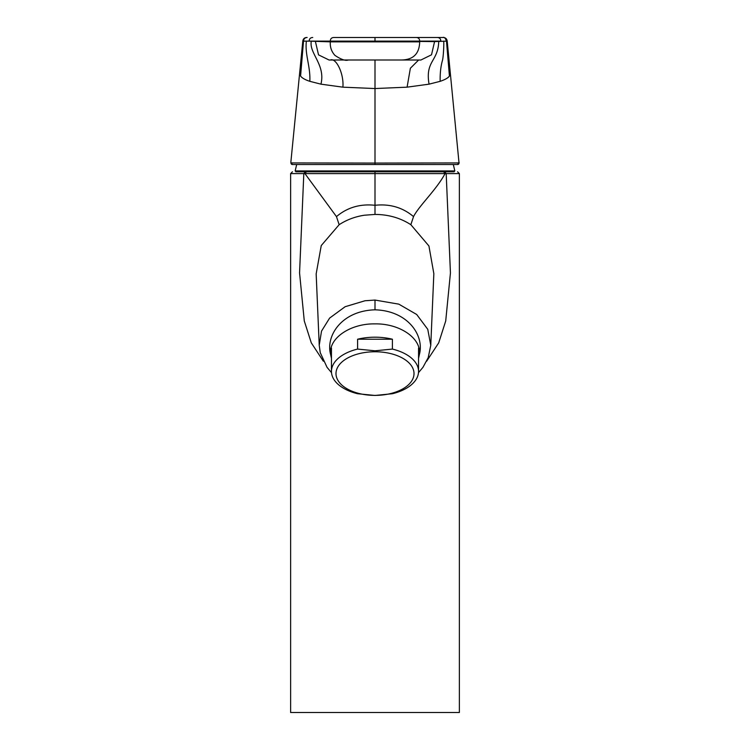 <?xml version="1.0" encoding="UTF-8"?>
<svg xmlns="http://www.w3.org/2000/svg" width="750" height="750" viewBox="0 0 750 750"><rect width="100%" height="100%" fill="white"/><g stroke="black" fill="none" stroke-linecap="round" stroke-linejoin="round"><path stroke-width="1.12" d="M331.509 372.647L327.056 367.35L320.25 352.659L319.228 345.225L321.516 331.125L329.616 318.094L345.113 306.722L365.025 300.75L375 300.066L398.822 304.153L416.7 314.494L427.762 329.325L430.772 345.262L433.828 274.059M305.353 171.778L295.884 171.778L295.172 170.916L454.828 170.916L454.116 171.778L443.569 171.778L444.647 171.778L446.184 173.588L445.078 173.588C436.491 189.694 419.128 205.65 413.531 216.609C402.731 207.478 389.878 203.7 375 205.284L375 214.425L364.397 215.222C355.116 216.628 346.706 219.787 339.15 224.691L336.469 216.609L304.931 173.588L303.816 173.588L305.353 171.778L302.625 171.778L443.569 171.778L445.078 173.588L304.931 173.588L306.431 171.778L375 171.778L375 205.284C360.122 203.7 347.269 207.478 336.469 216.609M319.228 345.262L316.163 273.881L321.253 245.559L339.15 224.691M457.556 171.778L459.375 173.588L459.375 712.5L290.625 712.5L290.625 173.588L459.375 173.588L446.184 173.588L450.441 272.934L445.716 320.981L438.703 342.863L426.647 361.219M331.453 358.387L330.656 354.675C325.369 335.991 341.616 310.763 375 309.816C408.366 310.763 424.631 335.972 419.344 354.656L418.547 358.378M413.531 216.609L410.85 224.691C400.359 217.922 388.406 214.5 375 214.425M410.85 224.691L428.925 245.972L433.847 273.675M323.344 361.209L311.288 342.844L304.284 320.972L299.559 272.925L303.816 173.588L290.625 173.588L292.444 171.778M375 351.759A39.009 21.816 180 0 0 335.991 373.575A39.009 21.816 180 0 0 375 395.391A39.009 21.816 180 0 0 414.009 373.575A39.009 21.816 180 0 0 375 351.759M375 350.812L357.6 349.078A43.547 24.356 180 0 0 331.453 371.4A43.547 24.356 180 0 0 357.6 393.722L375 395.456L392.4 393.722A43.547 24.356 180 0 0 418.547 371.4A43.547 24.356 180 0 0 392.4 349.078L375 350.812M357.6 339.216A43.547 24.356 0 0 1 375 337.191A43.547 24.356 0 0 1 392.4 339.216L357.6 339.216L357.6 349.078M392.4 349.078L392.4 339.216M290.831 162.441L290.981 162.928A1.453 1.444 90 0 0 292.425 164.512L290.831 162.441L302.794 41.128L330.319 41.128C330.384 38.766 331.584 37.556 333.928 37.5L442.65 37.5M312.741 37.5C310.481 37.575 309.281 38.784 309.15 41.128L330.319 41.859C329.944 47.081 331.481 51.581 334.922 55.369C341.044 59.494 345.525 61.041 348.375 60L375 60L375 88.547L342.909 87.169L320.944 84.159L309.834 81.328C305.091 79.772 302.006 78.009 300.581 76.031L303.516 41.128C303.731 38.803 304.941 37.594 307.134 37.5M315.431 41.597L318.534 54.872L329.1 60.019L346.941 60M403.191 60L375 60M443.1 37.5L375 37.5L375 41.128L330.319 41.128L330.319 41.859L419.681 41.859C419.391 53.663 413.372 59.709 401.625 60L401.569 60M306.366 41.128C304.781 54.881 310.556 66.15 309.834 81.328M320.944 84.159C325.734 64.8 309.056 53.466 311.259 41.334M330.422 60C335.981 57.534 344.016 73.388 342.909 87.169M350.981 60L346.078 60M290.981 162.928L375 163.069L375 164.512L292.425 164.512M442.866 37.5C444.206 36.9 445.406 38.109 446.484 41.128L447.206 41.128L459.019 162.928L375 163.069L375 88.547L407.091 87.169L429.056 84.159L440.166 81.328C445.069 79.678 448.153 77.916 449.419 76.031L446.484 41.128L434.569 41.597L431.512 54.797L420.9 60.019L403.059 60M388.547 41.128L434.569 41.597M459.019 162.928A1.453 1.444 90 0 1 457.575 164.512L375 164.512M418.622 60.019L410.372 68.25L407.091 87.169M429.056 84.159C425.034 60.628 438.169 61.781 438.741 41.334M443.634 41.128C444.141 41.728 443.456 58.097 442.275 61.05C440.7 66.891 439.997 73.65 440.166 81.328M437.25 37.5C439.519 37.575 440.719 38.784 440.85 41.128L375 41.128L375 39.197M295.884 171.778L454.116 171.778M330.656 354.675C328.163 338.634 350.053 323.428 374.981 323.878C399.909 323.409 421.828 338.616 419.344 354.656M375 309.816L375 300.066M416.062 37.5C418.416 37.556 419.616 38.766 419.681 41.128M418.491 372.656L422.944 367.341L428.203 357.656L430.772 345.262M331.453 348L331.453 371.4M418.547 348L418.547 371.4M374.644 60L375.356 60M302.794 41.128C303.122 38.934 304.341 37.725 306.422 37.5M457.575 164.512L459.169 162.441M447.206 41.128C446.878 38.934 445.669 37.725 443.578 37.5M336.159 171.778L433.584 171.778M295.172 170.916L296.681 164.512M454.828 170.916L453.319 164.512"/></g></svg>
